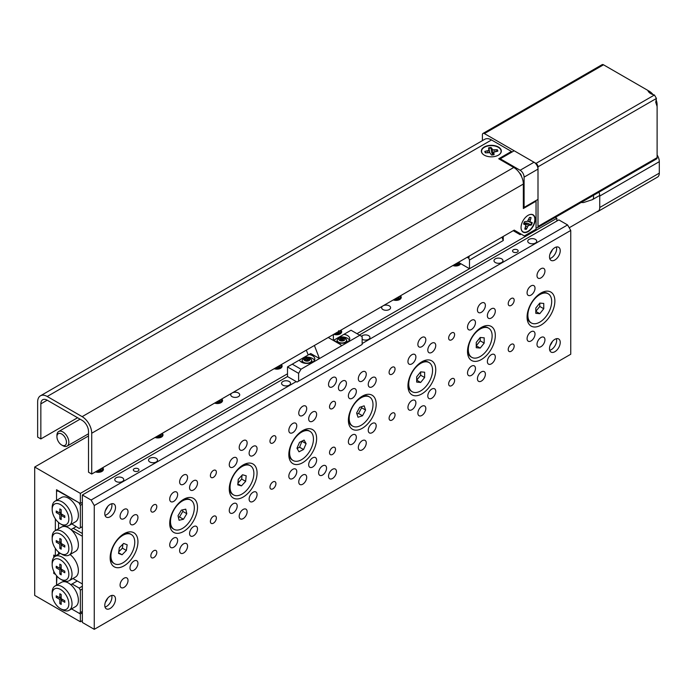 <?xml version="1.0" encoding="UTF-8"?>
<svg xmlns="http://www.w3.org/2000/svg" width="694" height="694" viewBox="0 0 694 694"><rect width="100%" height="100%" fill="white"/><g stroke="black" fill="none" stroke-linecap="round" stroke-linejoin="round"><path stroke-width="1.04" d="M382.481 306.167A4.494 2.594 0 0 0 381.622 307.694A4.494 2.594 0 0 0 382.932 309.533A4.494 2.594 0 0 0 387.833 310.088A4.494 2.594 0 0 0 390.601 307.694A4.494 2.594 0 0 0 389.291 305.863A4.494 2.594 0 0 0 383.47 305.603M231.588 393.281A4.494 2.594 0 0 0 230.729 394.808A4.494 2.594 0 0 0 232.048 396.647A4.494 2.594 0 0 0 236.94 397.211A4.494 2.594 0 0 0 239.716 394.808A4.494 2.594 0 0 0 238.398 392.978A4.494 2.594 0 0 0 232.577 392.717M556.857 221.039L556.857 218.289L555.295 217.387M82.352 502.326L80.365 503.471L56.535 489.721L56.535 500.331L56.535 491.552L57.732 490.866L79.567 503.02M56.535 575.673L56.535 585.155L56.943 576.141M53.759 571.257L53.759 573.4L55.615 574.467M55.346 548.407L55.346 555.972L53.759 555.061L53.759 557.551M55.346 518.834L55.346 530.589M80.365 503.471L80.365 493.391L34.7 467.027L34.7 595.409L80.365 621.772L80.365 613.973L71.569 608.898L79.177 613.288L82.352 611.449M82.352 620.627L80.365 621.772M452.844 265.542A5.205 3.002 0 0 0 460.686 263.633M88.502 435.962L34.7 467.027M556.857 218.289L356.985 333.684M287.498 373.797L80.365 493.391M393.29 299.929A5.205 3.002 0 0 0 398.564 300.008A5.205 3.002 0 0 0 401.245 297.379A5.205 3.002 0 0 0 400.455 295.791M333.727 334.317A5.205 3.002 0 0 0 339.002 334.395A5.205 3.002 0 0 0 341.682 331.767A5.205 3.002 0 0 0 340.893 330.179M274.165 368.705A5.205 3.002 0 0 0 279.439 368.783A5.205 3.002 0 0 0 282.12 366.154A5.205 3.002 0 0 0 281.339 364.567M214.602 403.093A5.205 3.002 0 0 0 219.885 403.171A5.205 3.002 0 0 0 222.557 400.542A5.205 3.002 0 0 0 221.776 398.955M155.04 437.48A5.205 3.002 0 0 0 160.323 437.558A5.205 3.002 0 0 0 163.003 434.93A5.205 3.002 0 0 0 162.214 433.342M95.477 471.868A5.205 3.002 0 0 0 100.76 471.946A5.205 3.002 0 0 0 103.441 469.318A5.205 3.002 0 0 0 102.651 467.73M82.352 612.828L80.365 613.973M53.759 573.4L54.618 572.906M58.522 554.142L55.346 555.972M362.147 339.245A4.494 2.594 0 0 0 362.285 339.331A4.494 2.594 0 0 0 367.187 339.895A4.494 2.594 0 0 0 369.954 337.501A4.494 2.594 0 0 0 368.644 335.662A4.494 2.594 0 0 0 361.496 336.286M289.224 381.518A4.494 2.594 0 0 0 284.332 380.954A4.494 2.594 0 0 0 281.556 383.348A4.494 2.594 0 0 0 282.874 385.179A4.494 2.594 0 0 0 287.767 385.743A4.494 2.594 0 0 0 290.543 383.348A4.494 2.594 0 0 0 289.224 381.518M552.528 341.301A16.847 9.725 -60 0 1 550.047 345.612M556.423 338.698A7.582 4.381 -60 0 1 556.657 340.364A7.582 4.381 -60 0 1 549.743 350.279M560.231 342.428A7.582 4.381 -60 0 1 556.918 350.054A7.582 4.381 -60 0 1 551.079 352.092A7.582 4.381 -60 0 1 549.509 348.622A7.582 4.381 -60 0 1 552.814 340.988A7.582 4.381 -60 0 1 558.661 338.958A7.582 4.381 -60 0 1 560.231 342.428M552.528 249.606A16.847 9.725 -60 0 1 550.047 253.909M556.423 247.003A7.582 4.381 -60 0 1 556.657 248.66A7.582 4.381 -60 0 1 549.743 258.584M560.231 250.725A7.582 4.381 -60 0 1 556.918 258.359A7.582 4.381 -60 0 1 551.079 260.389A7.582 4.381 -60 0 1 549.509 256.919A7.582 4.381 -60 0 1 552.814 249.285A7.582 4.381 -60 0 1 558.661 247.255A7.582 4.381 -60 0 1 560.231 250.725M107.804 506.36A16.847 9.725 -60 0 1 105.323 510.663M111.699 503.757A7.582 4.381 -60 0 1 111.934 505.423A7.582 4.381 -60 0 1 105.011 515.338M115.508 507.488A7.582 4.381 -60 0 1 112.194 515.113A7.582 4.381 -60 0 1 106.356 517.143A7.582 4.381 -60 0 1 104.785 513.673A7.582 4.381 -60 0 1 108.091 506.047A7.582 4.381 -60 0 1 113.937 504.018A7.582 4.381 -60 0 1 115.508 507.488M107.804 598.063A16.847 9.725 -60 0 1 105.323 602.366M111.699 595.461A7.582 4.381 -60 0 1 111.934 597.126A7.582 4.381 -60 0 1 105.011 607.042M115.508 599.191A7.582 4.381 -60 0 1 112.194 606.816A7.582 4.381 -60 0 1 106.356 608.846A7.582 4.381 -60 0 1 104.785 605.376A7.582 4.381 -60 0 1 108.091 597.751A7.582 4.381 -60 0 1 113.937 595.721A7.582 4.381 -60 0 1 115.508 599.191M517.342 249.814A2.811 1.622 0 0 0 514.289 249.458A2.811 1.622 0 0 0 512.554 250.959A2.811 1.622 0 0 0 513.378 252.104A2.811 1.622 0 0 0 516.431 252.451A2.811 1.622 0 0 0 518.166 250.959A2.811 1.622 0 0 0 517.342 249.814M138.141 468.745A2.811 1.622 0 0 0 135.078 468.389A2.811 1.622 0 0 0 133.343 469.89A2.811 1.622 0 0 0 134.168 471.035A2.811 1.622 0 0 0 137.23 471.391A2.811 1.622 0 0 0 138.965 469.89A2.811 1.622 0 0 0 138.141 468.745M501.658 258.862A4.494 2.594 0 0 0 496.765 258.307A4.494 2.594 0 0 0 493.989 260.701A4.494 2.594 0 0 0 495.308 262.532A4.494 2.594 0 0 0 500.201 263.095A4.494 2.594 0 0 0 502.976 260.701A4.494 2.594 0 0 0 501.658 258.862M535.412 239.378A4.494 2.594 0 0 0 530.52 238.814A4.494 2.594 0 0 0 527.744 241.217A4.494 2.594 0 0 0 529.062 243.047A4.494 2.594 0 0 0 533.955 243.611A4.494 2.594 0 0 0 536.731 241.217A4.494 2.594 0 0 0 535.412 239.378M156.202 458.309A4.494 2.594 0 0 0 151.309 457.754A4.494 2.594 0 0 0 148.533 460.148A4.494 2.594 0 0 0 149.852 461.978A4.494 2.594 0 0 0 154.745 462.542A4.494 2.594 0 0 0 157.521 460.148A4.494 2.594 0 0 0 156.202 458.309M122.456 477.802A4.494 2.594 0 0 0 117.555 477.238A4.494 2.594 0 0 0 114.788 479.632A4.494 2.594 0 0 0 116.098 481.463A4.494 2.594 0 0 0 120.999 482.026A4.494 2.594 0 0 0 123.766 479.632A4.494 2.594 0 0 0 122.456 477.802M150.841 510.012A4.207 2.429 120 0 0 151.717 511.938A4.207 2.429 120 0 0 154.962 510.81A4.207 2.429 120 0 0 156.801 506.568A4.207 2.429 120 0 0 155.924 504.642A4.207 2.429 120 0 0 152.68 505.77A4.207 2.429 120 0 0 150.841 510.012M150.841 555.859A4.207 2.429 120 0 0 151.717 557.785A4.207 2.429 120 0 0 154.962 556.657A4.207 2.429 120 0 0 156.801 552.424A4.207 2.429 120 0 0 155.924 550.489A4.207 2.429 120 0 0 152.68 551.617A4.207 2.429 120 0 0 150.841 555.859M210.403 475.624A4.207 2.429 120 0 0 211.28 477.55A4.207 2.429 120 0 0 214.524 476.422A4.207 2.429 120 0 0 216.363 472.18A4.207 2.429 120 0 0 215.487 470.254A4.207 2.429 120 0 0 212.243 471.382A4.207 2.429 120 0 0 210.403 475.624M210.403 521.472A4.207 2.429 120 0 0 211.28 523.397A4.207 2.429 120 0 0 214.524 522.27A4.207 2.429 120 0 0 216.363 518.036A4.207 2.429 120 0 0 215.487 516.102A4.207 2.429 120 0 0 212.243 517.23A4.207 2.429 120 0 0 210.403 521.472M269.966 441.237A4.207 2.429 120 0 0 270.842 443.162A4.207 2.429 120 0 0 274.087 442.035A4.207 2.429 120 0 0 275.926 437.793A4.207 2.429 120 0 0 275.05 435.867A4.207 2.429 120 0 0 271.805 436.994A4.207 2.429 120 0 0 269.966 441.237M269.966 487.084A4.207 2.429 120 0 0 270.842 489.01A4.207 2.429 120 0 0 274.087 487.882A4.207 2.429 120 0 0 275.926 483.649A4.207 2.429 120 0 0 275.05 481.714A4.207 2.429 120 0 0 271.805 482.851A4.207 2.429 120 0 0 269.966 487.084M508.216 303.686A4.207 2.429 120 0 0 509.084 305.612A4.207 2.429 120 0 0 512.328 304.484A4.207 2.429 120 0 0 514.167 300.242A4.207 2.429 120 0 0 513.3 298.316A4.207 2.429 120 0 0 510.055 299.444A4.207 2.429 120 0 0 508.216 303.686M508.216 349.533A4.207 2.429 120 0 0 509.084 351.459A4.207 2.429 120 0 0 512.328 350.331A4.207 2.429 120 0 0 514.167 346.098A4.207 2.429 120 0 0 513.3 344.172A4.207 2.429 120 0 0 510.055 345.3A4.207 2.429 120 0 0 508.216 349.533M448.654 338.073A4.207 2.429 120 0 0 449.521 339.999A4.207 2.429 120 0 0 452.766 338.872A4.207 2.429 120 0 0 454.605 334.629A4.207 2.429 120 0 0 453.737 332.704A4.207 2.429 120 0 0 450.493 333.831A4.207 2.429 120 0 0 448.654 338.073M448.654 383.921A4.207 2.429 120 0 0 449.521 385.847A4.207 2.429 120 0 0 452.766 384.719A4.207 2.429 120 0 0 454.605 380.486A4.207 2.429 120 0 0 453.737 378.56A4.207 2.429 120 0 0 450.493 379.687A4.207 2.429 120 0 0 448.654 383.921M389.091 372.461A4.207 2.429 120 0 0 389.959 374.387A4.207 2.429 120 0 0 393.212 373.259A4.207 2.429 120 0 0 395.042 369.017A4.207 2.429 120 0 0 394.175 367.091A4.207 2.429 120 0 0 390.93 368.219A4.207 2.429 120 0 0 389.091 372.461M389.091 418.309A4.207 2.429 120 0 0 389.959 420.234A4.207 2.429 120 0 0 393.212 419.107A4.207 2.429 120 0 0 395.042 414.873A4.207 2.429 120 0 0 394.175 412.939A4.207 2.429 120 0 0 390.93 414.075A4.207 2.429 120 0 0 389.091 418.309M329.529 406.849A4.207 2.429 120 0 0 330.405 408.775A4.207 2.429 120 0 0 333.649 407.647A4.207 2.429 120 0 0 335.488 403.405A4.207 2.429 120 0 0 334.612 401.479A4.207 2.429 120 0 0 331.368 402.607A4.207 2.429 120 0 0 329.529 406.849M329.529 452.696A4.207 2.429 120 0 0 330.405 454.622A4.207 2.429 120 0 0 333.649 453.494A4.207 2.429 120 0 0 335.488 449.261A4.207 2.429 120 0 0 334.612 447.326A4.207 2.429 120 0 0 331.368 448.463A4.207 2.429 120 0 0 329.529 452.696M328.54 384.493A5.613 3.244 120 0 0 329.702 387.061A5.613 3.244 120 0 0 334.022 385.56A5.613 3.244 120 0 0 336.477 379.913A5.613 3.244 120 0 0 335.315 377.336A5.613 3.244 120 0 0 330.986 378.846A5.613 3.244 120 0 0 328.54 384.493M328.54 476.197A5.613 3.244 120 0 0 329.702 478.765A5.613 3.244 120 0 0 334.022 477.264A5.613 3.244 120 0 0 336.477 471.608A5.613 3.244 120 0 0 335.315 469.04A5.613 3.244 120 0 0 330.986 470.541A5.613 3.244 120 0 0 328.54 476.197M338.464 387.937A5.613 3.244 120 0 0 339.626 390.505A5.613 3.244 120 0 0 343.955 388.996A5.613 3.244 120 0 0 346.401 383.348A5.613 3.244 120 0 0 345.239 380.78A5.613 3.244 120 0 0 340.91 382.281A5.613 3.244 120 0 0 338.464 387.937M318.607 472.753A5.613 3.244 120 0 0 319.769 475.329A5.613 3.244 120 0 0 324.098 473.82A5.613 3.244 120 0 0 326.553 468.172A5.613 3.244 120 0 0 325.391 465.605A5.613 3.244 120 0 0 321.062 467.105A5.613 3.244 120 0 0 318.607 472.753M120.071 585.085A5.613 3.244 120 0 0 121.233 587.662A5.613 3.244 120 0 0 125.562 586.152A5.613 3.244 120 0 0 128.017 580.505A5.613 3.244 120 0 0 126.846 577.937A5.613 3.244 120 0 0 122.526 579.438A5.613 3.244 120 0 0 120.071 585.085M120.071 516.31A5.613 3.244 120 0 0 121.233 518.886A5.613 3.244 120 0 0 125.562 517.377A5.613 3.244 120 0 0 128.017 511.73A5.613 3.244 120 0 0 126.846 509.153A5.613 3.244 120 0 0 122.526 510.663A5.613 3.244 120 0 0 120.071 516.31M179.633 550.698A5.613 3.244 120 0 0 180.796 553.274A5.613 3.244 120 0 0 185.125 551.765A5.613 3.244 120 0 0 187.571 546.117A5.613 3.244 120 0 0 186.408 543.549A5.613 3.244 120 0 0 182.08 545.05A5.613 3.244 120 0 0 179.633 550.698M179.633 481.922A5.613 3.244 120 0 0 180.796 484.499A5.613 3.244 120 0 0 185.125 482.989A5.613 3.244 120 0 0 187.571 477.342A5.613 3.244 120 0 0 186.408 474.774A5.613 3.244 120 0 0 182.08 476.275A5.613 3.244 120 0 0 179.633 481.922M239.196 516.31A5.613 3.244 120 0 0 240.358 518.886A5.613 3.244 120 0 0 244.687 517.377A5.613 3.244 120 0 0 247.133 511.73A5.613 3.244 120 0 0 245.971 509.162A5.613 3.244 120 0 0 241.642 510.663A5.613 3.244 120 0 0 239.196 516.31M239.196 447.535A5.613 3.244 120 0 0 240.358 450.111A5.613 3.244 120 0 0 244.687 448.602A5.613 3.244 120 0 0 247.133 442.954A5.613 3.244 120 0 0 245.971 440.386A5.613 3.244 120 0 0 241.642 441.887A5.613 3.244 120 0 0 239.196 447.535M537 275.605A5.613 3.244 120 0 0 538.162 278.173A5.613 3.244 120 0 0 542.491 276.663A5.613 3.244 120 0 0 544.946 271.016A5.613 3.244 120 0 0 543.775 268.448A5.613 3.244 120 0 0 539.455 269.949A5.613 3.244 120 0 0 537 275.605M537 344.38A5.613 3.244 120 0 0 538.162 346.948A5.613 3.244 120 0 0 542.491 345.447A5.613 3.244 120 0 0 544.946 339.791A5.613 3.244 120 0 0 543.775 337.223A5.613 3.244 120 0 0 539.455 338.724A5.613 3.244 120 0 0 537 344.38M477.437 309.992A5.613 3.244 120 0 0 478.6 312.56A5.613 3.244 120 0 0 482.929 311.051A5.613 3.244 120 0 0 485.384 305.403A5.613 3.244 120 0 0 484.221 302.836A5.613 3.244 120 0 0 479.892 304.336A5.613 3.244 120 0 0 477.437 309.992M477.437 378.768A5.613 3.244 120 0 0 478.6 381.336A5.613 3.244 120 0 0 482.929 379.835A5.613 3.244 120 0 0 485.384 374.179A5.613 3.244 120 0 0 484.221 371.611A5.613 3.244 120 0 0 479.892 373.112A5.613 3.244 120 0 0 477.437 378.768M417.875 344.38A5.613 3.244 120 0 0 419.037 346.948A5.613 3.244 120 0 0 423.366 345.439A5.613 3.244 120 0 0 425.821 339.791A5.613 3.244 120 0 0 424.659 337.223A5.613 3.244 120 0 0 420.33 338.724A5.613 3.244 120 0 0 417.875 344.38M417.875 413.156A5.613 3.244 120 0 0 419.037 415.723A5.613 3.244 120 0 0 423.366 414.214A5.613 3.244 120 0 0 425.821 408.566A5.613 3.244 120 0 0 424.659 405.999A5.613 3.244 120 0 0 420.33 407.499A5.613 3.244 120 0 0 417.875 413.156M358.321 378.759A5.613 3.244 120 0 0 359.483 381.336A5.613 3.244 120 0 0 363.803 379.826A5.613 3.244 120 0 0 366.259 374.179A5.613 3.244 120 0 0 365.096 371.611A5.613 3.244 120 0 0 360.767 373.112A5.613 3.244 120 0 0 358.321 378.759M358.321 447.543A5.613 3.244 120 0 0 359.483 450.111A5.613 3.244 120 0 0 363.803 448.602A5.613 3.244 120 0 0 366.259 442.954A5.613 3.244 120 0 0 365.096 440.386A5.613 3.244 120 0 0 360.767 441.887A5.613 3.244 120 0 0 358.321 447.543M298.758 481.931A5.613 3.244 120 0 0 299.921 484.499A5.613 3.244 120 0 0 304.25 482.989A5.613 3.244 120 0 0 306.696 477.342A5.613 3.244 120 0 0 305.534 474.774A5.613 3.244 120 0 0 301.205 476.275A5.613 3.244 120 0 0 298.758 481.931M298.758 413.147A5.613 3.244 120 0 0 299.921 415.723A5.613 3.244 120 0 0 304.25 414.214A5.613 3.244 120 0 0 306.696 408.566A5.613 3.244 120 0 0 305.534 405.999A5.613 3.244 120 0 0 301.205 407.499A5.613 3.244 120 0 0 298.758 413.147M169.709 544.972A5.613 3.244 120 0 0 170.871 547.54A5.613 3.244 120 0 0 175.2 546.039A5.613 3.244 120 0 0 177.647 540.383A5.613 3.244 120 0 0 176.484 537.815A5.613 3.244 120 0 0 172.155 539.316A5.613 3.244 120 0 0 169.709 544.972M169.709 499.116A5.613 3.244 120 0 0 170.871 501.693A5.613 3.244 120 0 0 175.2 500.183A5.613 3.244 120 0 0 177.647 494.536A5.613 3.244 120 0 0 176.484 491.968A5.613 3.244 120 0 0 172.155 493.469A5.613 3.244 120 0 0 169.709 499.116M129.995 522.044A5.613 3.244 120 0 0 131.157 524.612A5.613 3.244 120 0 0 135.486 523.111A5.613 3.244 120 0 0 137.941 517.464A5.613 3.244 120 0 0 136.779 514.887A5.613 3.244 120 0 0 132.45 516.397A5.613 3.244 120 0 0 129.995 522.044M129.995 567.892A5.613 3.244 120 0 0 131.157 570.468A5.613 3.244 120 0 0 135.486 568.959A5.613 3.244 120 0 0 137.941 563.311A5.613 3.244 120 0 0 136.779 560.743A5.613 3.244 120 0 0 132.45 562.244A5.613 3.244 120 0 0 129.995 567.892M229.263 510.584A5.613 3.244 120 0 0 230.434 513.152A5.613 3.244 120 0 0 234.754 511.651A5.613 3.244 120 0 0 237.209 505.995A5.613 3.244 120 0 0 236.047 503.428A5.613 3.244 120 0 0 231.718 504.928A5.613 3.244 120 0 0 229.263 510.584M229.263 464.728A5.613 3.244 120 0 0 230.434 467.305A5.613 3.244 120 0 0 234.754 465.795A5.613 3.244 120 0 0 237.209 460.148A5.613 3.244 120 0 0 236.047 457.58A5.613 3.244 120 0 0 231.718 459.081A5.613 3.244 120 0 0 229.263 464.728M189.557 487.656A5.613 3.244 120 0 0 190.72 490.224A5.613 3.244 120 0 0 195.049 488.723A5.613 3.244 120 0 0 197.504 483.076A5.613 3.244 120 0 0 196.341 480.5A5.613 3.244 120 0 0 192.012 482.009A5.613 3.244 120 0 0 189.557 487.656M189.557 533.504A5.613 3.244 120 0 0 190.72 536.08A5.613 3.244 120 0 0 195.049 534.571A5.613 3.244 120 0 0 197.504 528.923A5.613 3.244 120 0 0 196.341 526.356A5.613 3.244 120 0 0 192.012 527.856A5.613 3.244 120 0 0 189.557 533.504M288.825 476.197A5.613 3.244 120 0 0 289.988 478.765A5.613 3.244 120 0 0 294.317 477.264A5.613 3.244 120 0 0 296.772 471.608A5.613 3.244 120 0 0 295.609 469.04A5.613 3.244 120 0 0 291.28 470.541A5.613 3.244 120 0 0 288.825 476.197M288.825 430.341A5.613 3.244 120 0 0 289.988 432.917A5.613 3.244 120 0 0 294.317 431.408A5.613 3.244 120 0 0 296.772 425.76A5.613 3.244 120 0 0 295.609 423.193A5.613 3.244 120 0 0 291.28 424.693A5.613 3.244 120 0 0 288.825 430.341M249.12 453.269A5.613 3.244 120 0 0 250.282 455.837A5.613 3.244 120 0 0 254.611 454.336A5.613 3.244 120 0 0 257.066 448.688A5.613 3.244 120 0 0 255.895 446.112A5.613 3.244 120 0 0 251.575 447.621A5.613 3.244 120 0 0 249.12 453.269M249.12 499.116A5.613 3.244 120 0 0 250.282 501.693A5.613 3.244 120 0 0 254.611 500.183A5.613 3.244 120 0 0 257.066 494.536A5.613 3.244 120 0 0 255.895 491.968A5.613 3.244 120 0 0 251.575 493.469A5.613 3.244 120 0 0 249.12 499.116M527.076 338.646A5.613 3.244 120 0 0 528.238 341.214A5.613 3.244 120 0 0 532.567 339.713A5.613 3.244 120 0 0 535.013 334.057A5.613 3.244 120 0 0 533.851 331.489A5.613 3.244 120 0 0 529.522 332.999A5.613 3.244 120 0 0 527.076 338.646M527.076 292.799A5.613 3.244 120 0 0 528.238 295.366A5.613 3.244 120 0 0 532.567 293.857A5.613 3.244 120 0 0 535.013 288.21A5.613 3.244 120 0 0 533.851 285.642A5.613 3.244 120 0 0 529.522 287.143A5.613 3.244 120 0 0 527.076 292.799M487.37 315.718A5.613 3.244 120 0 0 488.533 318.294A5.613 3.244 120 0 0 492.853 316.785A5.613 3.244 120 0 0 495.308 311.138A5.613 3.244 120 0 0 494.145 308.561A5.613 3.244 120 0 0 489.817 310.071A5.613 3.244 120 0 0 487.37 315.718M487.37 361.574A5.613 3.244 120 0 0 488.533 364.142A5.613 3.244 120 0 0 492.853 362.641A5.613 3.244 120 0 0 495.308 356.985A5.613 3.244 120 0 0 494.145 354.417A5.613 3.244 120 0 0 489.817 355.918A5.613 3.244 120 0 0 487.37 361.574M467.513 373.034A5.613 3.244 120 0 0 468.676 375.601A5.613 3.244 120 0 0 473.004 374.101A5.613 3.244 120 0 0 475.451 368.445A5.613 3.244 120 0 0 474.288 365.877A5.613 3.244 120 0 0 469.959 367.378A5.613 3.244 120 0 0 467.513 373.034M467.513 327.186A5.613 3.244 120 0 0 468.676 329.754A5.613 3.244 120 0 0 473.004 328.245A5.613 3.244 120 0 0 475.451 322.597A5.613 3.244 120 0 0 474.288 320.029A5.613 3.244 120 0 0 469.959 321.53A5.613 3.244 120 0 0 467.513 327.186M427.808 350.106A5.613 3.244 120 0 0 428.97 352.682A5.613 3.244 120 0 0 433.299 351.173A5.613 3.244 120 0 0 435.745 345.525A5.613 3.244 120 0 0 434.583 342.949A5.613 3.244 120 0 0 430.254 344.458A5.613 3.244 120 0 0 427.808 350.106M427.808 395.962A5.613 3.244 120 0 0 428.97 398.529A5.613 3.244 120 0 0 433.299 397.02A5.613 3.244 120 0 0 435.745 391.373A5.613 3.244 120 0 0 434.583 388.805A5.613 3.244 120 0 0 430.254 390.306A5.613 3.244 120 0 0 427.808 395.962M407.951 407.421A5.613 3.244 120 0 0 409.113 409.989A5.613 3.244 120 0 0 413.442 408.488A5.613 3.244 120 0 0 415.897 402.832A5.613 3.244 120 0 0 414.726 400.264A5.613 3.244 120 0 0 410.406 401.765A5.613 3.244 120 0 0 407.951 407.421M407.951 361.574A5.613 3.244 120 0 0 409.113 364.142A5.613 3.244 120 0 0 413.442 362.632A5.613 3.244 120 0 0 415.897 356.985A5.613 3.244 120 0 0 414.726 354.417A5.613 3.244 120 0 0 410.406 355.918A5.613 3.244 120 0 0 407.951 361.574M368.245 384.493A5.613 3.244 120 0 0 369.408 387.061A5.613 3.244 120 0 0 373.736 385.56A5.613 3.244 120 0 0 376.183 379.913A5.613 3.244 120 0 0 375.02 377.336A5.613 3.244 120 0 0 370.691 378.846A5.613 3.244 120 0 0 368.245 384.493M368.245 430.349A5.613 3.244 120 0 0 369.408 432.917A5.613 3.244 120 0 0 373.736 431.408A5.613 3.244 120 0 0 376.183 425.76A5.613 3.244 120 0 0 375.02 423.193A5.613 3.244 120 0 0 370.691 424.693A5.613 3.244 120 0 0 368.245 430.349M348.388 441.809A5.613 3.244 120 0 0 349.55 444.377A5.613 3.244 120 0 0 353.879 442.876A5.613 3.244 120 0 0 356.334 437.22A5.613 3.244 120 0 0 355.172 434.652A5.613 3.244 120 0 0 350.843 436.153A5.613 3.244 120 0 0 348.388 441.809M348.388 395.953A5.613 3.244 120 0 0 349.55 398.529A5.613 3.244 120 0 0 353.879 397.02A5.613 3.244 120 0 0 356.334 391.373A5.613 3.244 120 0 0 355.172 388.805A5.613 3.244 120 0 0 350.843 390.306A5.613 3.244 120 0 0 348.388 395.953M308.683 418.881A5.613 3.244 120 0 0 309.845 421.449A5.613 3.244 120 0 0 314.174 419.948A5.613 3.244 120 0 0 316.62 414.301A5.613 3.244 120 0 0 315.458 411.724A5.613 3.244 120 0 0 311.138 413.234A5.613 3.244 120 0 0 308.683 418.881M308.683 464.728A5.613 3.244 120 0 0 309.845 467.305A5.613 3.244 120 0 0 314.174 465.795A5.613 3.244 120 0 0 316.62 460.148A5.613 3.244 120 0 0 315.458 457.58A5.613 3.244 120 0 0 311.138 459.081A5.613 3.244 120 0 0 308.683 464.728M527.076 317.097A19.658 11.347 120 0 0 540.973 325.122A19.658 11.347 120 0 0 554.87 301.049A19.658 11.347 120 0 0 540.973 293.024A19.658 11.347 120 0 0 527.076 317.097M467.513 351.485A19.658 11.347 120 0 0 481.41 359.509A19.658 11.347 120 0 0 495.308 335.436A19.658 11.347 120 0 0 481.41 327.412A19.658 11.347 120 0 0 467.513 351.485M407.951 385.873A19.658 11.347 120 0 0 421.848 393.897A19.658 11.347 120 0 0 435.745 369.824A19.658 11.347 120 0 0 421.848 361.8A19.658 11.347 120 0 0 407.951 385.873M348.388 420.26A19.658 11.347 120 0 0 362.285 428.285A19.658 11.347 120 0 0 376.183 404.212A19.658 11.347 120 0 0 362.285 396.187A19.658 11.347 120 0 0 348.388 420.26M288.825 454.648A19.658 11.347 120 0 0 302.723 462.672A19.658 11.347 120 0 0 316.62 438.599A19.658 11.347 120 0 0 302.723 430.575A19.658 11.347 120 0 0 288.825 454.648M229.263 489.036A19.658 11.347 120 0 0 243.169 497.06A19.658 11.347 120 0 0 257.066 472.987A19.658 11.347 120 0 0 243.16 464.963A19.658 11.347 120 0 0 229.263 489.036M169.709 523.423A19.658 11.347 120 0 0 183.606 531.448A19.658 11.347 120 0 0 197.504 507.375A19.658 11.347 120 0 0 183.606 499.35A19.658 11.347 120 0 0 169.709 523.423M110.146 557.811A19.658 11.347 120 0 0 124.044 565.836A19.658 11.347 120 0 0 137.941 541.762A19.658 11.347 120 0 0 124.044 533.738A19.658 11.347 120 0 0 110.146 557.811M362.147 343.539L567.579 224.934L570.754 230.443L94.263 505.536L94.263 629.337L82.352 622.457L82.352 494.996L91.088 500.036L296.234 381.596M567.579 224.934L558.844 219.894L359.371 335.055M299.357 360.073A7.86 4.537 0 0 0 301.396 362.112A7.86 4.537 0 0 0 309.966 363.092A7.86 4.537 0 0 0 314.816 358.902A7.86 4.537 0 0 0 312.517 355.692A7.86 4.537 0 0 0 308.986 354.513L292.261 364.168L300.996 369.217L298.611 373.346L287.498 366.926L287.498 376.547L82.352 494.996M570.754 230.443L570.754 354.235L94.263 629.337M94.263 505.536L91.088 500.036M114.432 563.684A16.847 9.725 -60 0 1 112.281 548.859A16.847 9.725 -60 0 1 124.903 534.363A16.847 9.725 -60 0 1 131.27 534.51A16.847 9.725 -60 0 1 133.422 549.336A16.847 9.725 -60 0 1 120.799 563.832A16.847 9.725 -60 0 1 114.432 563.684L113.634 563.224A16.847 9.725 -60 0 1 110.181 556.597M123.012 534.38A16.847 9.725 -60 0 1 124.105 533.903A16.847 9.725 -60 0 1 130.481 534.05L131.27 534.51M127.158 544.79L123.636 543.428L119.333 547.731L118.544 553.404L122.066 554.766L126.369 550.463L127.158 544.79M118.769 551.799L122.396 548.173L122.959 544.105M122.396 548.173L126.369 550.463M118.631 552.788L122.066 554.766M173.474 528.993A16.847 9.725 -60 0 1 173.196 528.837A16.847 9.725 -60 0 1 172.919 528.672A16.847 9.725 -60 0 1 169.744 522.209M182.574 499.992A16.847 9.725 -60 0 1 190.043 499.663L190.833 500.122A16.847 9.725 -60 0 1 191.11 500.287A16.847 9.725 -60 0 1 190.694 519.815A16.847 9.725 -60 0 1 173.986 529.296A16.847 9.725 -60 0 1 173.717 529.132A16.847 9.725 -60 0 1 174.125 509.604A16.847 9.725 -60 0 1 190.833 500.122M186.799 513.716L185.758 509.162L181.368 510.151L178.028 515.703L179.069 520.257L183.45 519.268L186.799 513.716L182.826 511.417L182.479 509.899M178.375 517.221L179.486 516.969L182.826 511.417M179.486 516.969L183.45 519.268M242.137 465.605A16.847 9.725 -60 0 1 242.553 465.405A16.847 9.725 -60 0 1 249.606 465.275L250.395 465.735A16.847 9.725 -60 0 1 252.694 480.118A16.847 9.725 -60 0 1 240.601 494.779A16.847 9.725 -60 0 1 233.548 494.909A16.847 9.725 -60 0 1 231.249 480.526A16.847 9.725 -60 0 1 243.351 465.865A16.847 9.725 -60 0 1 250.395 465.735M237.764 484.854L241.443 485.887L245.65 481.358L246.179 475.789L242.501 474.757L238.294 479.285L237.764 484.854M233.548 494.909L232.759 494.449A16.847 9.725 -60 0 1 229.306 487.821M237.86 483.822L241.443 485.887M237.929 483.102L241.686 479.06L242.041 475.251M241.686 479.06L245.65 481.358M293.111 460.521A16.847 9.725 -60 0 1 296.286 436.613A16.847 9.725 -60 0 1 309.958 431.347A16.847 9.725 -60 0 1 306.783 455.255A16.847 9.725 -60 0 1 293.111 460.521L292.321 460.061A16.847 9.725 -60 0 1 288.869 453.434M304.093 440.065L299.513 442.347L296.963 448.22L298.984 451.803L303.556 449.521L306.106 443.648L304.093 440.065M301.699 431.217A16.847 9.725 -60 0 1 309.16 430.887L309.958 431.347M297.101 448.471L299.582 447.231L301.994 441.106M302.142 441.358L306.106 443.648M299.582 447.231L303.556 449.521M352.673 426.133A16.847 9.725 -60 0 1 357.401 400.603A16.847 9.725 -60 0 1 369.52 396.959A16.847 9.725 -60 0 1 364.784 422.49A16.847 9.725 -60 0 1 352.673 426.133L351.875 425.674A16.847 9.725 -60 0 1 348.431 419.046M364.159 405.843L359.674 407.335L356.612 413.043L358.035 417.25L362.52 415.758L365.582 410.05L364.159 405.843M361.253 396.829A16.847 9.725 -60 0 1 368.722 396.5L369.52 396.959M356.933 414.006L358.546 413.468L361.609 407.76L361.288 406.797M361.609 407.76L365.582 410.05M358.546 413.468L362.52 415.758M412.236 391.746A16.847 9.725 -60 0 1 409.651 378.247A16.847 9.725 -60 0 1 420.659 363.404A16.847 9.725 -60 0 1 429.083 362.572A16.847 9.725 -60 0 1 431.659 376.07A16.847 9.725 -60 0 1 420.659 390.913A16.847 9.725 -60 0 1 412.236 391.746L411.438 391.286A16.847 9.725 -60 0 1 407.985 384.658M424.633 372.218L420.659 371.863L416.686 376.807L416.686 382.099L420.659 382.455L424.633 377.51L424.633 372.218M420.816 362.442A16.847 9.725 -60 0 1 428.285 362.112L429.083 362.572M420.659 382.455L416.686 380.165L420.659 375.22L420.659 371.863M420.659 375.22L424.633 377.51M471.799 357.358A16.847 9.725 -60 0 1 469.213 343.86A16.847 9.725 -60 0 1 480.222 329.017A16.847 9.725 -60 0 1 488.645 328.184A16.847 9.725 -60 0 1 491.222 341.682A16.847 9.725 -60 0 1 480.222 356.525A16.847 9.725 -60 0 1 471.799 357.358L471 356.907A16.847 9.725 -60 0 1 467.548 350.27M484.186 337.831L480.222 337.475L476.249 342.42L476.249 347.711L480.222 348.067L484.186 343.122L484.186 337.831M480.378 328.054A16.847 9.725 -60 0 1 487.847 327.724L488.645 328.184M480.222 348.067L476.249 345.777L480.222 340.832L480.222 337.475M480.222 340.832L484.186 343.122M531.361 322.97A16.847 9.725 -60 0 1 528.776 309.472A16.847 9.725 -60 0 1 539.785 294.629A16.847 9.725 -60 0 1 548.199 293.796A16.847 9.725 -60 0 1 550.784 307.295A16.847 9.725 -60 0 1 539.785 322.137A16.847 9.725 -60 0 1 531.361 322.97L530.563 322.519A16.847 9.725 -60 0 1 527.11 315.883M543.749 303.443L539.785 303.087L535.811 308.032L535.811 313.324L539.785 313.679L543.749 308.743L543.749 303.443M539.941 293.666A16.847 9.725 -60 0 1 547.41 293.336L548.199 293.796M539.785 313.679L535.811 311.389L539.785 306.444L539.785 303.087M539.785 306.444L543.749 308.743M62.096 609.618L60.508 608.699A11.789 6.81 -120 0 0 68.845 603.884A11.789 6.81 -120 0 0 60.508 589.449A11.789 6.81 -120 0 0 52.171 594.255A11.789 6.81 -120 0 0 60.508 608.699L62.096 609.618A14.036 8.102 60 0 0 69.114 610.312L75.473 606.643A14.036 8.102 -120 0 0 78.014 596.918A14.036 8.102 -120 0 0 70.805 584.712A14.036 8.102 -120 0 0 68.454 583.029A14.036 8.102 -120 0 0 66.095 581.997A14.036 8.102 -120 0 0 61.436 582.327L55.078 585.996A14.036 8.102 60 0 1 62.096 586.69A14.036 8.102 60 0 1 71.274 599.061A14.036 8.102 60 0 1 69.114 610.312M80.365 612.602L80.365 590.134L79.177 588.07L72.081 583.975L77.242 580.991M79.177 588.07L82.352 586.239M82.352 588.989L80.365 590.134M70.805 584.712L72.081 583.975M65.722 581.346L66.095 581.997M52.171 594.255L52.171 592.424A14.036 8.102 60 0 1 55.078 585.996M56.223 595.816L56.223 597.378L59.831 599.46L59.831 603.633L61.185 604.413L61.185 600.241L64.802 602.331L64.802 600.77L61.185 598.688L61.185 594.515L59.831 593.734L59.831 597.907L56.223 595.816M57.567 596.597L56.223 597.378M61.185 597.126L59.831 597.907M62.538 599.46L61.185 600.241M61.185 602.852L59.831 603.633M61.419 598.818L61.419 600.102M61.185 598.688L59.831 599.46M60.074 597.768L61.185 598.41M62.096 524.794L60.508 523.875A11.789 6.81 -120 0 0 68.845 519.06A11.789 6.81 -120 0 0 60.508 504.625A11.789 6.81 -120 0 0 52.171 509.439A11.789 6.81 -120 0 0 60.508 523.875L62.096 524.794A14.036 8.102 60 0 0 69.114 525.488L75.473 521.819A14.036 8.102 60 0 0 77.624 510.576A14.036 8.102 60 0 0 68.454 498.205A14.036 8.102 60 0 0 61.436 497.503L55.078 501.172A14.036 8.102 60 0 1 62.096 501.866A14.036 8.102 60 0 1 71.274 514.245A14.036 8.102 60 0 1 69.114 525.488M59.831 514.636L56.223 512.554L56.223 510.992L59.831 513.083L59.831 508.91L61.185 509.691L61.185 513.864L64.802 515.946L64.802 517.507L61.185 515.416L61.185 519.589L59.831 518.808L59.831 514.636L61.185 513.864M82.352 504.165L80.365 505.31L80.365 527.778L79.177 528.464L71.829 523.927M80.365 527.778L82.352 526.633M80.365 505.31L79.177 503.245M52.171 509.439L52.171 507.6A14.036 8.102 60 0 1 55.078 501.172M57.567 511.773L56.223 512.554M61.185 512.302L59.831 513.083M62.538 514.636L61.185 515.416M61.185 518.036L59.831 518.808M61.419 515.278L61.419 513.994M61.185 513.586L60.074 512.944M62.096 580.045L60.508 579.126A11.789 6.81 -120 0 0 68.845 574.311A11.789 6.81 -120 0 0 60.508 559.867A11.789 6.81 -120 0 0 52.171 564.682A11.789 6.81 -120 0 0 60.508 579.126L62.096 580.045A14.036 8.102 60 0 0 69.114 580.739L75.473 577.07A14.036 8.102 60 0 0 77.901 566.851A14.036 8.102 60 0 0 70.051 554.523M52.171 564.682L52.171 562.851A14.036 8.102 60 0 1 55.078 556.423A14.036 8.102 60 0 1 62.096 557.117A14.036 8.102 60 0 1 71.274 569.488A14.036 8.102 60 0 1 69.114 580.739M62.096 554.367L60.508 553.448A11.789 6.81 -120 0 0 68.845 548.642A11.789 6.81 -120 0 0 60.508 534.198A11.789 6.81 -120 0 0 52.171 539.012A11.789 6.81 -120 0 0 60.508 553.448L62.096 554.367A14.036 8.102 60 0 0 69.114 555.061L75.473 551.4A14.036 8.102 60 0 0 71.23 529.843L82.352 536.254L82.352 583.94L72.957 578.518M52.171 539.012L52.171 537.173A14.036 8.102 60 0 1 55.078 530.745A14.036 8.102 60 0 1 62.096 531.448A14.036 8.102 60 0 1 71.274 543.818A14.036 8.102 60 0 1 69.114 555.061M55.078 530.745L61.436 527.084A14.036 8.102 60 0 1 65.67 526.633A14.036 8.102 60 0 1 68.454 527.778A14.036 8.102 60 0 1 71.23 529.843M64.802 547.08L61.185 544.99L61.185 549.162L59.831 548.381L59.831 544.209L56.223 542.127L56.223 540.565L59.831 542.656L59.831 538.483L61.185 539.264L61.185 543.437L64.802 545.519L64.802 547.08M61.185 564.933L61.185 569.106L64.802 571.197L64.802 572.758L61.185 570.668L61.185 574.84L59.831 574.059L59.831 569.887L56.223 567.805L56.223 566.243L59.831 568.334L59.831 564.161L61.185 564.933M58.522 528.759L58.556 522.487M65.67 526.633L64.074 525.705M66.017 526.72L66.017 526.13M58.522 554.437L58.522 552.025M82.352 533.504L73.269 528.264L76.054 526.659M73.269 528.264L70.962 529.6M62.538 569.887L61.185 570.668M61.185 573.279L59.831 574.059M61.419 570.529L61.419 569.245M61.185 569.106L59.831 569.887M61.185 568.837L60.074 568.195M57.567 567.024L56.223 567.805M61.185 567.553L59.831 568.334M62.538 544.209L61.185 544.99M61.185 547.609L59.831 548.381M61.419 544.851L61.419 543.567M61.185 543.437L59.831 544.209M61.185 543.159L60.074 542.517M57.567 541.346L56.223 542.127M61.185 541.875L59.831 542.656M454.57 264.544A2.88 1.666 0 0 0 456.435 264.588A2.88 1.666 0 0 0 457.641 264.171A2.88 1.666 0 0 0 457.702 264.128A2.88 1.666 0 0 0 458.404 263.373A2.88 1.666 0 0 0 458.292 262.401M457.415 264.293L458.404 263.373L457.875 262.644M453.607 265.099A4.164 2.403 0 0 0 459.758 263.104M457.572 264.188L457.572 262.818M395.007 298.932A2.88 1.666 0 0 0 395.285 298.984A2.88 1.666 0 0 0 398.07 298.559A2.88 1.666 0 0 0 398.078 298.559A2.88 1.666 0 0 0 398.824 297.813A2.88 1.666 0 0 0 398.824 296.954A2.88 1.666 0 0 0 398.729 296.789M398.07 298.559L398.824 296.954M394.045 299.487A4.164 2.403 0 0 0 394.955 299.704A4.164 2.403 0 0 0 399.31 298.871A4.164 2.403 0 0 0 399.701 296.225M396.795 298.984L396.795 297.908M335.454 333.32A2.88 1.666 0 0 0 337.024 333.398A2.88 1.666 0 0 0 338.368 333.025A2.88 1.666 0 0 0 338.516 332.947A2.88 1.666 0 0 0 339.201 332.313A2.88 1.666 0 0 0 339.166 331.177M338.108 333.172L339.201 332.313L338.655 330.674M334.482 333.875A4.164 2.403 0 0 0 339.427 333.467A4.164 2.403 0 0 0 340.138 330.613M341.17 333.068L340.598 330.83M338.655 332.816L338.655 331.472M275.891 367.707A2.88 1.666 0 0 0 277.695 367.759A2.88 1.666 0 0 0 278.953 367.334A2.88 1.666 0 0 0 278.979 367.317A2.88 1.666 0 0 0 279.708 366.562A2.88 1.666 0 0 0 279.613 365.565M278.702 367.473L279.708 366.562L279.196 365.799M274.928 368.262A4.164 2.403 0 0 0 279.864 367.855A4.164 2.403 0 0 0 280.576 365.001M281.695 367.343L280.949 365.122M278.927 367.326L278.927 365.955M216.328 402.095A2.88 1.666 0 0 0 218.133 402.147A2.88 1.666 0 0 0 219.391 401.722A2.88 1.666 0 0 0 219.417 401.705A2.88 1.666 0 0 0 220.145 400.95A2.88 1.666 0 0 0 220.05 399.952M219.139 401.861L220.145 400.95L219.634 400.186M215.366 402.65A4.164 2.403 0 0 0 220.302 402.242A4.164 2.403 0 0 0 221.013 399.388M222.132 401.731L221.386 399.51M219.365 401.713L219.365 400.343M156.766 436.483A2.88 1.666 0 0 0 158.579 436.535A2.88 1.666 0 0 0 159.828 436.11A2.88 1.666 0 0 0 160.583 435.338A2.88 1.666 0 0 0 160.488 434.34M159.585 436.248L160.583 435.338L160.071 434.574M155.803 437.038A4.164 2.403 0 0 0 160.739 436.63A4.164 2.403 0 0 0 161.45 433.776M162.578 436.118L161.832 433.897M159.802 436.101L159.802 434.73M97.203 470.87A2.88 1.666 0 0 0 99.016 470.922A2.88 1.666 0 0 0 100.274 470.497A2.88 1.666 0 0 0 101.029 469.725A2.88 1.666 0 0 0 100.925 468.728M100.023 470.636L101.029 469.725L100.517 468.962M96.24 471.426A4.164 2.403 0 0 0 101.177 471.018A4.164 2.403 0 0 0 101.888 468.164M103.016 470.506L102.27 468.285M100.24 470.489L100.24 469.118M66.069 439.849A6.74 3.886 -120 0 0 60.734 433.568A6.74 3.886 -120 0 0 56.934 436.76A6.74 3.886 -120 0 0 57.333 439.181A6.74 3.886 -120 0 0 61.705 445.019A6.74 3.886 -120 0 0 66.069 439.849M56.934 436.76L56.934 435.39A8.423 4.867 60 0 1 58.678 431.529A8.423 4.867 60 0 1 68.359 439.241A8.423 4.867 60 0 1 67.101 446.121A8.423 4.867 60 0 1 62.894 445.704L61.705 445.019M535.169 219.391A9.985 5.76 120 0 0 528.975 214.88A9.985 5.76 120 0 0 521.047 227.545A9.985 5.76 120 0 0 521.099 228.517A9.985 5.76 120 0 0 528.542 231.354A9.985 5.76 120 0 0 535.169 219.391M498.396 146.998A9.985 5.76 0 0 0 484.724 146.746A9.985 5.76 0 0 0 483.458 154.615A9.985 5.76 0 0 0 484.273 155.144A9.985 5.76 0 0 0 499.212 154.615A9.985 5.76 0 0 0 498.396 146.998M91.721 474.037L88.502 472.18L88.502 431.373A8.987 5.188 -120 0 0 82.152 420.373L47.209 400.195A8.987 5.188 -120 0 0 42.716 399.753A8.987 5.188 -120 0 0 40.851 403.865L40.851 438.938L37.641 437.081L37.641 402.008A13.533 7.816 -120 0 1 40.443 395.814A13.533 7.816 -120 0 1 47.209 396.482L82.152 416.652A13.533 7.816 -120 0 1 91.721 433.23L91.721 474.037L514.211 230.113L524.334 235.96L536.046 229.202L536.046 201.182L535.456 200.844M47.209 396.482L491.534 139.954L511.426 151.439L498.726 158.77L513.768 167.462A13.533 7.816 60 0 1 523.345 184.04L523.345 208.521L536.046 201.182M40.851 438.938L77.581 417.736M491.534 139.954A13.533 7.816 -120 0 0 484.768 139.277L40.443 395.814M511.426 151.439L511.426 152.359M485.037 152.229A6.341 3.661 180 0 1 484.993 151.917L485.991 152.775M488.828 148.421A6.341 3.661 180 0 1 491.118 148.126L491.439 151.812L492.601 154.302L492.853 149.852L491.126 147.51A6.515 3.756 -0 0 0 488.593 147.857L488.871 150.398L484.828 151.387A6.515 3.756 0 0 0 484.941 151.986A6.515 3.756 0 0 0 485.002 152.142A6.515 3.756 0 0 0 485.427 152.853L489.817 152.697L491.543 155.031A6.515 3.756 0 0 0 494.076 154.684L493.798 152.151L497.85 151.153A6.515 3.756 -0 0 0 497.242 149.687L492.853 149.852M496.149 151.387L497.104 150.26A6.341 3.661 180 0 1 497.511 150.945A6.341 3.661 180 0 1 497.598 151.188M483.545 154.675A9.768 5.639 180 0 1 481.827 152.576A9.768 5.639 180 0 1 489.079 145.783A9.768 5.639 180 0 1 500.842 149.965A9.768 5.639 180 0 1 499.125 154.675M484.993 151.917L484.828 151.387M497.104 150.26L497.242 149.687M493.321 154.857L493.495 153.253M491.118 148.126L491.126 147.51M491.439 151.812L491.716 148.941M494.779 151.743L494.779 150.025M487.361 152.585L487.301 151.049M489.088 152.628L488.871 150.398M489.487 152.081L489.183 149.288M530.251 217.43A6.341 3.661 -60 0 1 530.546 217.552L529.305 217.985M531.656 222.618A6.341 3.661 -60 0 1 531.3 223.624A6.341 3.661 -60 0 1 530.771 224.752L527.414 223.19L524.673 222.948L528.403 225.394L531.292 225.073A6.515 3.765 120 0 0 532.255 222.696L529.921 221.672L531.084 217.673A6.515 3.765 120 0 0 530.511 217.474A6.515 3.765 120 0 0 529.513 217.456L527.457 221.343L524.577 221.664A6.515 3.765 120 0 0 524.013 222.843A6.515 3.765 120 0 0 523.606 224.041L525.939 225.064L524.777 229.063A6.515 3.765 120 0 0 526.347 229.28L528.403 225.394M528.88 214.923A9.768 5.639 -60 0 1 533.816 224.162A9.768 5.639 -60 0 1 526.512 231.996A9.768 5.639 -60 0 1 521.09 228.413M525.427 227.485L526.347 229.28M525.931 228.864A6.341 3.661 -60 0 1 524.872 228.829M523.84 223.294L525.132 224.24M530.771 224.752L531.292 225.073M527.414 223.19L529.765 224.865M525.809 226.114L527.293 226.964M530.546 217.552L531.084 217.673M528.776 219.269L530.138 219.981M527.882 220.744L529.921 221.672M528.16 221.36L530.728 222.496M346.54 339.73C345.178 337.275 342.784 336.564 339.349 337.596L337.249 339.73A4.719 2.724 180 0 0 339.427 342.541A4.719 2.724 180 0 0 344.753 342.394A4.719 2.724 180 0 0 346.54 339.73L346.913 341.101A5.058 2.915 180 0 1 346.748 342.298M337.05 342.298A5.058 2.915 180 0 1 336.885 341.101L337.249 339.73M341.665 339.765L341.665 338.472L340.98 337.952L340.086 338.351L340.884 339.062L339.765 339.713L342.81 340.416L343.704 340.017L343.027 339.505L343.027 340.32M341.665 338.472L342.446 338.533L342.446 339.913L343.339 338.603L343.339 338.143L342.446 338.533M342.905 340.372L342.905 339.305L344.024 338.655L343.339 338.143M340.468 338.637L340.98 337.952M340.98 338.412L341.63 339.774M302.107 362.468A5.058 2.915 180 0 1 301.942 361.279L302.306 359.908A4.719 2.724 180 0 0 302.428 361.175A4.719 2.724 180 0 0 308.049 363.049A4.719 2.724 180 0 0 311.597 359.908A4.719 2.724 180 0 0 311.476 359.613M311.797 360.819A5.058 2.915 180 0 1 311.97 361.279A5.058 2.915 180 0 1 311.806 362.468M305.716 359.908L305.716 359.232L304.64 359.414L304.961 360.039L306.739 360.073L307.06 360.689L308.136 360.507L307.815 359.882L307.815 360.559M305.716 359.232L305.776 358.208L306.852 358.026L307.867 359.631M307.789 360.568L307.789 359.796L309.264 359.301L308.943 358.677L307.867 358.859M305.993 358.625L306.852 358.026M306.852 358.477L307.173 360.021L307.173 358.642M308.691 359.397L308.943 358.677M307.867 360.238L307.399 360.637M307.442 360.533L307.173 360.021M521.116 234.104L520.127 234.676L513.213 230.686M520.127 233.531L520.127 234.676M523.345 206.959L524.091 207.402L524.091 177.135A5.613 3.244 -120 0 0 520.127 170.256L534.024 162.24L514.167 150.772L500.27 158.796L520.127 170.256M500.27 159.663L500.27 158.796M521.48 176.406A3.349 1.935 -120 0 0 519.45 172.893M469.257 256.069L468.814 258.237L469.5 260.016L469.5 268.725L526.078 236.055L526.078 234.954M468.814 258.237L467.157 257.283M458.422 262.323L469.5 268.725M501.953 237.192L503.245 240.523L503.245 236.446M503.245 240.523L469.5 260.016M534.024 162.24A5.613 3.244 60 0 1 537.997 169.11L524.091 177.135M524.091 207.402L537.997 199.378L537.997 169.11M657.114 157.651L657.114 106.52L655.735 102.278L656.429 98.444L537.997 166.82L537.997 226.426L657.114 157.651A2.811 1.622 60 0 1 656.533 158.935L537.408 227.71A2.811 1.622 -120 0 0 537.997 226.426M484.386 133.578A2.811 1.622 -120 0 0 482.981 133.439L602.106 64.663A2.811 1.622 60 0 1 603.511 64.802L484.386 133.578L536.011 163.385L654.442 95L656.429 98.444M654.442 95C650.842 94.132 648.621 92.588 647.797 90.367L603.511 64.802M656.073 99.771A11.234 6.48 60 0 1 657.114 104.924A11.234 6.48 60 0 1 657.01 106.356M482.981 133.439A2.811 1.622 -120 0 0 482.399 134.723L482.399 140.648M536.046 227.597A2.811 1.622 -120 0 0 537.408 227.71M537.997 166.82A2.811 1.622 -120 0 0 536.011 163.385M647.884 90.541A11.234 6.48 60 0 1 653.115 94.653M314.443 360.273A7.86 4.537 0 0 0 312.517 358.442A7.86 4.537 0 0 0 303.859 357.479M338.793 337.301L334.3 339.904A7.86 4.537 0 0 0 336.338 341.934A7.86 4.537 0 0 0 344.901 342.923A7.86 4.537 0 0 0 349.759 338.724A7.86 4.537 0 0 0 347.451 335.514A7.86 4.537 0 0 0 343.929 334.343L338.793 337.301A7.86 4.537 0 0 1 347.451 338.264A7.86 4.537 0 0 1 349.386 340.103M287.498 376.547L297.023 382.056L362.147 344.458L362.147 336.659L351.025 330.24L343.929 334.343M298.611 373.346L298.611 381.136M300.996 369.217L319.466 358.555L310.73 353.515L308.986 354.513M292.261 364.168L287.498 366.926M328.236 337.484L340.841 344.762L341.301 345.95L359.761 335.289M334.3 339.904L333.363 340.442L333.363 334.525M341.301 345.95L319.466 358.555L314.391 345.482M306.323 350.14L307.815 353.975A5.613 3.244 60 0 1 308.136 355.007M657.114 154.97A8.701 5.023 60 0 1 659.3 161.667L659.3 173.127A8.701 5.023 60 0 1 657.496 177.109L597.933 211.497A8.701 5.023 60 0 1 596.701 211.887M598.974 192.169A8.701 5.023 60 0 1 599.737 196.055L599.737 207.515A8.701 5.023 60 0 1 597.933 211.497M91.721 433.23L523.345 184.04M82.152 416.652L513.768 167.462M40.851 403.865L47.209 400.195M340.025 337.761A3.088 1.787 180 0 1 344.354 338.099A3.088 1.787 180 0 1 343.764 340.607A3.088 1.787 180 0 1 339.435 340.26A3.088 1.787 180 0 1 340.025 337.761M340.659 340.129L340.659 339.323M303.998 359.865A3.088 1.787 180 0 1 306.071 357.653A3.088 1.787 180 0 1 309.914 358.85A3.088 1.787 180 0 1 307.841 361.062A3.088 1.787 180 0 1 303.998 359.865M593.353 195.413A5.613 3.244 60 0 1 592.424 199.655L599.72 195.439M599.737 207.515L659.3 173.127M599.737 196.055L659.3 161.667M173.986 529.296L173.196 528.837M55.078 556.423L60.369 553.37M58.678 431.529L80.079 419.176M67.101 446.121L88.502 433.767M340.884 340.034L340.884 339.062M311.97 361.279L311.406 359.449C308.067 356.447 305.03 356.603 302.306 359.908M598.896 210.62L569.21 227.762M581.078 202.501L583.585 202.535L592.424 199.655"/></g></svg>
